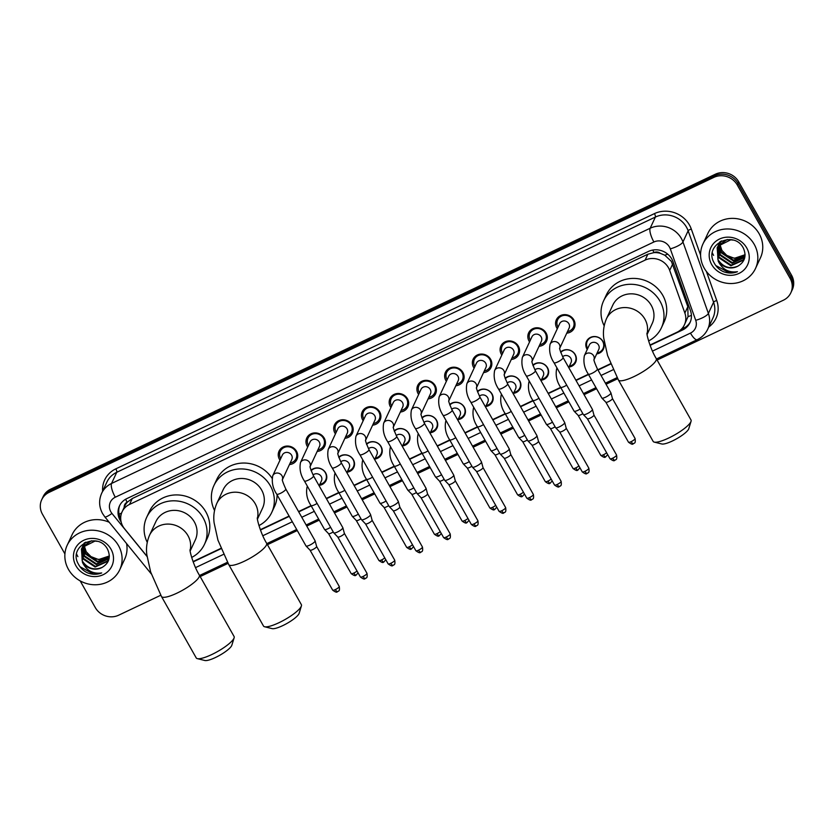 <?xml version="1.0" encoding="UTF-8"?>
<svg xmlns="http://www.w3.org/2000/svg" width="834" height="834" viewBox="0 0 834 834"><rect width="100%" height="100%" fill="white"/><g stroke="black" fill="none" stroke-linecap="round" stroke-linejoin="round"><path stroke-width="1.25" d="M311.019 470.293L311.019 470.282A9.278 8.611 25 0 1 325.656 472.878A9.278 8.611 25 0 1 326.052 480.582A9.278 8.611 25 0 1 319.37 485.325M338.75 457.157L338.75 457.147A9.278 8.611 25 0 1 353.387 459.732A9.278 8.611 25 0 1 353.783 467.447A9.278 8.611 25 0 1 347.1 472.18M366.48 444.011L366.48 444.001A9.278 8.611 25 0 1 381.117 446.597A9.278 8.611 25 0 1 381.513 454.301A9.278 8.611 25 0 1 374.831 459.044M394.211 430.876L394.221 430.865A9.278 8.611 25 0 1 408.848 433.451A9.278 8.611 25 0 1 409.254 441.165A9.278 8.611 25 0 1 402.572 445.898M421.941 417.73L421.952 417.719A9.278 8.611 25 0 1 436.578 420.315A9.278 8.611 25 0 1 436.985 428.019A9.278 8.611 25 0 1 430.302 432.763M449.682 404.584L449.682 404.584A9.278 8.611 25 0 1 464.309 407.169A9.278 8.611 25 0 1 464.715 414.884A9.278 8.611 25 0 1 458.033 419.617M477.413 391.448L477.413 391.438A9.278 8.611 25 0 1 492.05 394.023A9.278 8.611 25 0 1 492.446 401.738A9.278 8.611 25 0 1 485.763 406.481M505.143 378.302L505.143 378.302A9.278 8.611 25 0 1 519.78 380.888A9.278 8.611 25 0 1 520.176 388.592A9.278 8.611 25 0 1 513.494 393.335M532.874 365.167L532.874 365.156A9.278 8.611 25 0 1 547.511 367.742A9.278 8.611 25 0 1 547.907 375.456A9.278 8.611 25 0 1 541.224 380.2M560.604 352.021L560.615 352.011A9.278 8.611 25 0 1 575.241 354.606A9.278 8.611 25 0 1 575.648 362.31A9.278 8.611 25 0 1 568.965 367.054M587.23 349.509A9.278 8.611 25 0 1 586.959 349.05A9.278 8.611 25 0 1 586.552 341.346A9.278 8.611 25 0 1 594.506 336.529A9.278 8.611 25 0 1 602.972 341.46A9.278 8.611 25 0 1 603.378 349.175A9.278 8.611 25 0 1 596.696 353.918M279.974 460.17A9.872 9.153 25 0 1 279.463 459.367A9.872 9.153 25 0 1 279.036 451.163A9.872 9.153 25 0 1 287.501 446.044A9.872 9.153 25 0 1 296.508 451.288A9.872 9.153 25 0 1 296.935 459.492A9.872 9.153 25 0 1 289.44 464.58M307.704 447.034A9.872 9.153 25 0 1 307.193 446.221A9.872 9.153 25 0 1 306.766 438.027A9.872 9.153 25 0 1 315.231 432.898A9.872 9.153 25 0 1 324.238 438.152A9.872 9.153 25 0 1 324.666 446.346A9.872 9.153 25 0 1 317.17 451.434M335.435 433.888A9.872 9.153 25 0 1 334.924 433.086A9.872 9.153 25 0 1 334.497 424.881A9.872 9.153 25 0 1 342.962 419.763A9.872 9.153 25 0 1 351.969 425.006A9.872 9.153 25 0 1 352.396 433.211A9.872 9.153 25 0 1 344.901 438.298M363.165 420.753A9.872 9.153 25 0 1 362.665 419.94A9.872 9.153 25 0 1 362.237 411.746A9.872 9.153 25 0 1 370.692 406.617A9.872 9.153 25 0 1 379.699 411.871A9.872 9.153 25 0 1 380.127 420.065A9.872 9.153 25 0 1 372.631 425.152M390.906 407.607A9.872 9.153 25 0 1 390.395 406.804A9.872 9.153 25 0 1 389.968 398.6A9.872 9.153 25 0 1 398.433 393.481A9.872 9.153 25 0 1 407.43 398.725A9.872 9.153 25 0 1 407.857 406.929A9.872 9.153 25 0 1 400.362 412.017M418.637 394.472A9.872 9.153 25 0 1 418.126 393.658A9.872 9.153 25 0 1 417.698 385.464A9.872 9.153 25 0 1 426.164 380.335A9.872 9.153 25 0 1 435.16 385.589A9.872 9.153 25 0 1 435.598 393.784A9.872 9.153 25 0 1 428.103 398.871M446.367 381.326A9.872 9.153 25 0 1 445.856 380.523A9.872 9.153 25 0 1 445.429 372.318A9.872 9.153 25 0 1 453.894 367.189A9.872 9.153 25 0 1 462.901 372.444A9.872 9.153 25 0 1 463.329 380.648A9.872 9.153 25 0 1 455.833 385.725M474.098 368.19A9.872 9.153 25 0 1 473.587 367.377A9.872 9.153 25 0 1 473.159 359.173A9.872 9.153 25 0 1 481.625 354.054A9.872 9.153 25 0 1 490.632 359.308A9.872 9.153 25 0 1 491.059 367.502A9.872 9.153 25 0 1 483.564 372.589M501.828 355.044A9.872 9.153 25 0 1 501.317 354.242A9.872 9.153 25 0 1 500.89 346.037A9.872 9.153 25 0 1 509.355 340.908A9.872 9.153 25 0 1 518.362 346.162A9.872 9.153 25 0 1 518.79 354.367A9.872 9.153 25 0 1 511.294 359.444M529.559 341.898A9.872 9.153 25 0 1 529.058 341.096A9.872 9.153 25 0 1 528.631 332.891A9.872 9.153 25 0 1 537.086 327.772A9.872 9.153 25 0 1 546.093 333.016A9.872 9.153 25 0 1 546.52 341.221A9.872 9.153 25 0 1 539.025 346.308M557.3 328.763A9.872 9.153 25 0 1 556.789 327.95A9.872 9.153 25 0 1 556.361 319.756A9.872 9.153 25 0 1 564.826 314.627A9.872 9.153 25 0 1 573.823 319.881A9.872 9.153 25 0 1 574.251 328.085A9.872 9.153 25 0 1 566.755 333.162M649.988 345.047L676.968 332.255A17.399 16.138 -155 0 0 684.401 324.853L688.019 316.659L687.831 306.693L671.412 261.407L664.792 255.214L660.361 253.348A5.796 5.379 -155 0 0 654.054 252.535A17.399 5.14 -115.4 0 1 652.741 250.064M684.401 324.853A17.399 16.138 -155 0 0 684.87 313.073L669.692 270.414A17.399 16.138 -155 0 0 668.472 267.745A17.399 16.138 -155 0 0 645.109 260.114L129.531 504.424A17.399 16.138 -155 0 0 122.098 511.836A17.399 16.138 -155 0 0 124.527 528.735L147.013 556.341M654.054 252.535L653.793 252.66A17.399 16.138 25 0 1 660.361 253.348M122.098 511.836L124.839 505.946A17.399 16.138 25 0 1 127.425 502.078L127.164 502.204A5.796 5.379 -155 0 0 124.235 507.228M653.793 252.66L647.851 254.224L132.272 498.534L127.425 502.078M193.05 561.574L220.927 548.365M260.333 529.694L289.096 516.058M298.551 511.576L311.061 505.654M326.282 498.44L338.792 492.508M354.012 485.294L366.522 479.373M381.743 472.159L394.253 466.227M409.484 459.013L421.994 453.091M437.214 445.877L449.724 439.945M464.945 432.731L477.455 426.799M492.675 419.596L505.185 413.664M520.406 406.45L532.916 400.518M548.136 393.304L560.646 387.383M575.877 380.168L588.387 374.237M597.842 369.754L610.582 363.718M64.916 553.922L42.451 514.213A17.399 16.138 25 0 1 41.7 499.754L42.43 498.19A17.399 16.138 25 0 1 49.863 490.788L714.634 175.776A17.399 16.138 25 0 1 737.986 183.407L790.82 276.773A17.399 16.138 25 0 1 791.57 291.233A17.399 16.138 25 0 0 790.82 276.773L737.986 183.407A17.399 16.138 25 0 0 714.634 175.776L49.863 490.788A17.399 16.138 25 0 0 42.43 498.19L43.16 496.626A17.399 16.138 25 0 1 50.593 489.214L715.364 174.212A17.399 16.138 25 0 1 738.716 181.833L791.549 275.21A17.399 16.138 25 0 1 792.3 289.659L790.841 292.797A17.399 16.138 25 0 1 783.407 300.198L657.098 360.059M650.103 345.37L682.598 329.972A17.399 16.138 -155 0 0 690.031 322.57A17.399 16.138 -155 0 0 690.5 310.78L673.038 261.72A17.399 16.138 -155 0 0 671.818 259.051A17.399 16.138 -155 0 0 648.456 251.43L126.862 498.596A17.399 16.138 -155 0 0 119.429 505.998A17.399 16.138 -155 0 0 121.139 521.948M41.7 499.754A17.399 16.138 25 0 1 49.133 492.352L713.904 177.35A17.399 16.138 25 0 1 737.256 184.971L790.09 278.347A17.399 16.138 25 0 1 790.841 292.797M160.774 595.247L118.636 615.211A17.399 16.138 25 0 1 95.285 607.579L80.179 580.891M617.702 378.719L606.037 384.255M596.581 388.727L584.071 394.659M568.851 401.873L556.341 407.805M541.12 415.019L528.61 420.941M513.39 428.155L500.88 434.087M485.649 441.301L473.139 447.222M457.918 454.436L445.408 460.368M430.188 467.582L417.678 473.503M402.457 480.718L389.947 486.649M374.727 493.864L362.217 499.785M346.996 506.999L334.486 512.931M319.255 520.145L306.756 526.066M297.29 530.549L267.443 544.696M228.057 563.367L200.17 576.575M193.175 561.887L221.052 548.678M260.448 530.007L289.262 516.361M298.718 511.878L311.228 505.946M326.448 498.732L338.958 492.811M354.179 485.596L366.689 479.665M381.92 472.451L394.419 466.529M409.65 459.315L422.16 453.383M437.381 446.169L449.891 440.237M465.111 433.034L477.621 427.102M492.842 419.888L505.352 413.956M520.572 406.742L533.082 400.82M548.313 393.606L560.813 387.674M576.044 380.46L588.554 374.539M598.009 370.056L610.707 364.041M120.69 518.487A17.399 16.138 25 0 1 119.815 505.227M690.375 321.768A17.399 16.138 25 0 1 683.327 328.398L681.065 329.472M704.188 268.1A28.992 26.896 25 0 1 702.926 244.008A28.992 26.896 25 0 1 727.79 228.964A28.992 26.896 25 0 1 754.238 244.383A28.992 26.896 25 0 1 755.5 268.475A28.992 26.896 25 0 1 730.636 283.529A28.992 26.896 25 0 1 704.188 268.1M702.926 244.008L707.857 233.426A28.992 26.896 25 0 1 732.721 218.372A28.992 26.896 25 0 1 759.169 233.791A28.992 26.896 25 0 1 760.42 257.883L755.5 268.475M723.318 271.634C728.134 273.458 732.846 273.489 737.444 271.696C728.739 272.927 722.327 269.424 718.21 261.178A14.491 13.448 25 0 0 737.944 266.119C744.856 261.866 746.68 255.913 743.428 248.271C734.066 229.381 703.354 244.664 714.092 262.783C716.135 266.744 719.21 269.695 723.318 271.634M746.732 247.938A20.297 18.828 25 0 1 738.945 273.437A20.297 18.828 25 0 1 711.694 264.545A20.297 18.828 25 0 1 719.481 239.045A20.297 18.828 25 0 1 746.732 247.938M717.991 246.259L719.075 257.07L731.157 265.16L743.48 259.645L744.168 258.446M717.813 246.562L718.783 257.696L730.865 265.785L743.188 260.271L745.064 255.037M718.793 245.123L720.232 254.578L732.315 262.668L744.637 257.153M718.585 245.405L719.94 255.204L732.023 263.294L744.533 257.477M719.742 244.049L721.389 252.087L733.472 260.177L744.96 255.788M719.492 244.32L721.097 252.712L733.18 260.802L744.887 256.132M745.064 254.433A14.491 13.448 25 0 1 726.706 255.35L734.347 258.311L745.064 254.735M727.269 239.504L718.345 245.54L717.167 247.771L718.21 261.178M717.313 247.458L717.918 259.562C723.12 267.224 729.802 269.413 737.944 266.119M733.086 240.098L730.761 239.817L718.053 246.166L717.167 247.771M720.951 241.193L717.928 246.228M718.47 244.967L718.095 245.936M721.629 240.88L718.324 245.279M720.003 241.704L719.085 243.737M719.627 242.486L719.262 243.445M719.148 243.768L718.877 244.779M720.076 241.662L719.481 242.788M718.971 244.07L718.668 245.06M720.222 241.579L720.034 242.287M719.961 242.631L719.784 243.695M720.107 241.641L719.825 242.569M719.742 242.913L719.544 243.955M726.706 255.35L721.921 250.429L719.805 243.987M715.78 265.525L729.281 272.791L737.444 271.696M68.44 569.351A28.992 26.896 25 0 1 67.189 545.259A28.992 26.896 25 0 1 92.053 530.205A28.992 26.896 25 0 1 118.501 545.634A28.992 26.896 25 0 1 119.762 569.726A28.992 26.896 25 0 1 94.899 584.77A28.992 26.896 25 0 1 68.44 569.351M67.189 545.259L72.12 534.667A28.992 26.896 25 0 1 109.223 522.272M87.58 572.875C92.397 574.709 97.109 574.73 101.706 572.948C93.001 574.178 86.59 570.664 82.472 562.429A14.491 13.448 25 0 0 102.207 567.37C109.118 563.106 110.943 557.164 107.69 549.523C98.329 530.632 67.617 545.916 78.354 564.034C80.398 567.996 83.473 570.936 87.58 572.875M110.995 549.189A20.297 18.828 25 0 1 103.207 574.689A20.297 18.828 25 0 1 75.957 565.796A20.297 18.828 25 0 1 83.744 540.296A20.297 18.828 25 0 1 110.995 549.189M82.253 547.511L83.337 558.321L95.42 566.411L107.742 560.896L108.43 559.697M82.076 547.802L83.046 558.936L95.128 567.026L107.45 561.511L109.327 556.288M83.056 546.374L84.495 555.83L96.577 563.92L108.9 558.394M82.847 546.656L84.203 556.455L96.285 564.545L108.795 558.728M84.005 545.3L85.652 553.338L97.734 561.428L109.223 557.029M83.754 545.561L85.36 553.964L97.442 562.053L109.15 557.383M109.327 555.673A14.491 13.448 25 0 1 90.969 556.601L98.6 559.562L109.327 555.986M91.531 540.755L82.608 546.791L81.43 549.022L82.472 562.429M81.576 548.709L82.18 560.813C87.382 568.475 94.065 570.664 102.207 567.37M97.349 541.349L95.024 541.068L82.316 547.417L81.43 549.022M85.214 542.444L82.191 547.479M82.733 546.218L82.358 547.187M85.892 542.131L82.587 546.531M84.265 542.955L83.348 544.988M83.89 543.726L83.515 544.696M83.41 545.019L83.139 546.03M84.338 542.913L83.744 544.039M83.233 545.311L82.931 546.312M84.484 542.83L84.297 543.539M84.224 543.883L84.046 544.946M84.37 542.892L84.088 543.82M84.005 544.164L83.807 545.207M90.969 556.601L86.183 551.681L84.067 545.238M126.57 543.559A28.992 26.896 25 0 1 124.683 559.134L119.762 569.726M80.043 566.776L93.544 574.042L101.706 572.948M691.052 421.295L688.78 428.718A15.95 3.628 150.5 0 1 672.36 440.998A15.95 3.628 150.5 0 1 661.789 443.98L654.252 442.114A21.747 4.952 -29.5 0 0 668.659 438.048A21.747 4.952 -29.5 0 0 691.052 421.295A21.747 4.952 -29.5 0 0 691.011 419.992L656.254 358.557A21.747 4.952 150.5 0 1 633.913 376.624A21.747 4.952 150.5 0 1 618.401 379.981L653.158 441.405A21.747 4.952 -29.5 0 0 654.252 442.114M647.101 334.476L652.219 323.467A21.747 20.172 -155 0 0 651.281 305.4A21.747 20.172 -155 0 0 631.442 293.829A21.747 20.172 -155 0 0 612.792 305.119L606.412 318.849C603.764 325.187 602.878 331.651 603.764 338.239L607.59 355.513L618.401 379.981M604.17 325.823A31.89 29.586 25 0 1 603.597 300.845A31.89 29.586 25 0 1 630.942 284.279A31.89 29.586 25 0 1 660.038 301.251A31.89 29.586 25 0 1 661.425 327.752A31.89 29.586 25 0 1 648.602 340.929M603.597 300.845L606.328 294.955A31.89 29.586 25 0 1 633.684 278.4A31.89 29.586 25 0 1 662.78 295.361A31.89 29.586 25 0 1 664.156 321.861L661.425 327.752M301.397 605.932L299.125 613.355A15.95 3.628 150.5 0 1 282.705 625.646A15.95 3.628 150.5 0 1 272.134 628.627L264.597 626.751A21.747 4.952 -29.5 0 0 279.015 622.685A21.747 4.952 -29.5 0 0 301.397 605.932A21.747 4.952 -29.5 0 0 301.355 604.629L266.599 543.205A21.747 4.952 150.5 0 1 244.258 561.261A21.747 4.952 150.5 0 1 228.756 564.618L263.502 626.042A21.747 4.952 -29.5 0 0 264.597 626.751M257.456 519.113L262.574 508.104A21.747 20.172 -155 0 0 261.626 490.038A21.747 20.172 -155 0 0 241.787 478.476A21.747 20.172 -155 0 0 223.147 489.756L216.757 503.486C214.109 509.824 213.233 516.288 214.119 522.876L217.945 540.151L228.756 564.618M214.526 510.46A31.89 29.586 25 0 1 213.942 485.482A31.89 29.586 25 0 1 241.287 468.927A31.89 29.586 25 0 1 270.393 485.888A31.89 29.586 25 0 1 271.769 512.389A31.89 29.586 25 0 1 258.947 525.566M213.942 485.482L216.684 479.592A31.89 29.586 25 0 1 243.007 463.047A31.89 29.586 25 0 1 272.072 478.268M277.086 494.833A31.89 29.586 25 0 1 274.511 506.509L271.769 512.389M234.125 637.812L231.842 645.235A15.95 3.628 150.5 0 1 215.422 657.526A15.95 3.628 150.5 0 1 204.862 660.507L197.324 658.631A21.747 4.952 -29.5 0 0 211.732 654.565A21.747 4.952 -29.5 0 0 234.125 637.812A21.747 4.952 -29.5 0 0 234.083 636.509L199.326 575.085A21.747 4.952 150.5 0 1 176.975 593.141A21.747 4.952 150.5 0 1 161.473 596.498L196.23 657.922A21.747 4.952 -29.5 0 0 197.324 658.631M190.173 550.993L195.292 539.984A21.747 20.172 -155 0 0 194.353 521.917A21.747 20.172 -155 0 0 174.514 510.356A21.747 20.172 -155 0 0 155.864 521.636L149.474 535.365C146.836 541.704 145.95 548.167 146.836 554.756L150.662 572.03L161.473 596.498M147.243 542.34A31.89 29.586 25 0 1 146.669 517.361A31.89 29.586 25 0 1 174.014 500.807A31.89 29.586 25 0 1 203.11 517.768A31.89 29.586 25 0 1 204.497 544.268A31.89 29.586 25 0 1 191.664 557.446M146.669 517.361L149.401 511.482A31.89 29.586 25 0 1 176.756 494.916A31.89 29.586 25 0 1 205.852 511.888A31.89 29.586 25 0 1 207.228 538.389L204.497 544.268M567.495 331.578A8.694 8.069 -155 0 0 573.375 327.199A8.694 8.069 -155 0 0 573 319.964A8.694 8.069 -155 0 0 565.066 315.335A8.694 8.069 -155 0 0 557.602 319.86A8.694 8.069 -155 0 0 557.977 327.084A8.694 8.069 -155 0 0 558.029 327.178M559.76 348.205L569.122 328.075A5.223 4.837 -155 0 0 564.138 320.965A5.223 4.837 -155 0 0 559.666 323.675L550.096 344.223A5.223 4.837 -155 0 1 559.76 348.132M554.026 362.748A5.223 1.188 150.5 0 0 557.466 362.071A5.223 1.188 150.5 0 0 557.748 361.946A5.223 1.188 150.5 0 0 563.106 357.609L592.411 409.4A5.223 1.188 150.5 0 1 592.442 409.473A5.223 1.188 150.5 0 1 592.38 409.838A5.223 1.188 150.5 0 1 587.053 413.737A5.223 1.188 150.5 0 1 583.373 414.602A5.223 1.188 150.5 0 1 583.331 414.54L554.026 362.748C550.138 356.889 548.835 350.718 550.096 344.223M593.933 415.03A3.774 0.855 150.5 0 1 593.954 415.082A3.774 0.855 150.5 0 1 593.902 415.342A3.774 0.855 150.5 0 1 590.055 418.157A3.774 0.855 150.5 0 1 587.407 418.783A3.774 0.855 150.5 0 1 587.376 418.741M539.765 344.723A8.694 8.069 -155 0 0 545.644 340.335A8.694 8.069 -155 0 0 545.269 333.11A8.694 8.069 -155 0 0 537.325 328.481A8.694 8.069 -155 0 0 529.871 332.995A8.694 8.069 -155 0 0 530.247 340.22A8.694 8.069 -155 0 0 530.299 340.314M532.029 361.351L541.391 341.221A5.223 4.837 -155 0 0 536.408 334.111A5.223 4.837 -155 0 0 531.925 336.821L522.365 357.369A5.223 4.837 -155 0 1 532.029 361.278M526.296 375.884A5.223 1.188 150.5 0 0 529.736 375.217A5.223 1.188 150.5 0 0 530.017 375.081A5.223 1.188 150.5 0 0 535.376 370.744L564.681 422.546A5.223 1.188 150.5 0 1 564.712 422.609A5.223 1.188 150.5 0 1 564.649 422.984A5.223 1.188 150.5 0 1 559.322 426.883A5.223 1.188 150.5 0 1 555.642 427.738A5.223 1.188 150.5 0 1 555.6 427.686L526.296 375.884C522.407 370.025 521.104 363.853 522.365 357.369M566.203 428.176A3.774 0.855 150.5 0 1 566.223 428.217A3.774 0.855 150.5 0 1 566.171 428.488A3.774 0.855 150.5 0 1 562.324 431.303A3.774 0.855 150.5 0 1 559.666 431.929A3.774 0.855 150.5 0 1 559.635 431.887M512.034 357.859A8.694 8.069 -155 0 0 517.914 353.48A8.694 8.069 -155 0 0 517.528 346.246A8.694 8.069 -155 0 0 509.595 341.627A8.694 8.069 -155 0 0 502.141 346.141A8.694 8.069 -155 0 0 502.516 353.366A8.694 8.069 -155 0 0 502.568 353.46M504.299 374.487L513.661 354.367A5.223 4.837 -155 0 0 508.677 347.246A5.223 4.837 -155 0 0 504.195 349.957L494.635 370.504A5.223 4.837 -155 0 1 504.299 374.414M498.565 389.03A5.223 1.188 150.5 0 0 502.005 388.352A5.223 1.188 150.5 0 0 502.287 388.227A5.223 1.188 150.5 0 0 507.645 383.89L536.95 435.682A5.223 1.188 150.5 0 1 536.981 435.755A5.223 1.188 150.5 0 1 536.908 436.119A5.223 1.188 150.5 0 1 531.592 440.018A5.223 1.188 150.5 0 1 527.912 440.884A5.223 1.188 150.5 0 1 527.87 440.821L498.565 389.03C494.677 383.171 493.363 376.999 494.635 370.504M538.472 441.311A3.774 0.855 150.5 0 1 538.483 441.363A3.774 0.855 150.5 0 1 538.441 441.624A3.774 0.855 150.5 0 1 534.594 444.449A3.774 0.855 150.5 0 1 531.936 445.064A3.774 0.855 150.5 0 1 531.904 445.022M484.304 371.005A8.694 8.069 -155 0 0 490.173 366.616A8.694 8.069 -155 0 0 489.798 359.391A8.694 8.069 -155 0 0 481.864 354.763A8.694 8.069 -155 0 0 474.41 359.277A8.694 8.069 -155 0 0 474.786 366.501A8.694 8.069 -155 0 0 474.838 366.595M476.558 387.633L485.93 367.502A5.223 4.837 -155 0 0 480.937 360.392A5.223 4.837 -155 0 0 476.464 363.103L466.904 383.65A5.223 4.837 -155 0 1 476.558 387.56M470.824 402.176A5.223 1.188 150.5 0 0 474.265 401.498A5.223 1.188 150.5 0 0 474.546 401.363A5.223 1.188 150.5 0 0 479.915 397.036L509.22 448.828A5.223 1.188 150.5 0 1 509.24 448.89A5.223 1.188 150.5 0 1 509.178 449.265A5.223 1.188 150.5 0 1 503.851 453.164A5.223 1.188 150.5 0 1 500.171 454.019A5.223 1.188 150.5 0 1 500.129 453.967L470.824 402.176C466.946 396.306 465.633 390.135 466.904 383.65M510.731 454.457A3.774 0.855 150.5 0 1 510.752 454.499A3.774 0.855 150.5 0 1 510.71 454.77A3.774 0.855 150.5 0 1 506.863 457.585A3.774 0.855 150.5 0 1 504.205 458.21A3.774 0.855 150.5 0 1 504.174 458.168M456.563 384.14A8.694 8.069 -155 0 0 462.443 379.762A8.694 8.069 -155 0 0 462.067 372.527A8.694 8.069 -155 0 0 454.134 367.909A8.694 8.069 -155 0 0 446.67 372.423A8.694 8.069 -155 0 0 447.055 379.647A8.694 8.069 -155 0 0 447.107 379.741M448.828 400.768L458.2 380.648A5.223 4.837 -155 0 0 453.206 373.528A5.223 4.837 -155 0 0 448.734 376.238L439.174 396.786A5.223 4.837 -155 0 1 448.828 400.695M443.094 415.311A5.223 1.188 150.5 0 0 446.534 414.634A5.223 1.188 150.5 0 0 446.816 414.508A5.223 1.188 150.5 0 0 452.184 410.172L481.489 461.963A5.223 1.188 150.5 0 1 481.51 462.036A5.223 1.188 150.5 0 1 481.447 462.401A5.223 1.188 150.5 0 1 476.12 466.3A5.223 1.188 150.5 0 1 472.44 467.165A5.223 1.188 150.5 0 1 472.398 467.103L443.094 415.311C439.216 409.452 437.902 403.281 439.174 396.786M483.001 467.593A3.774 0.855 150.5 0 1 483.022 467.645A3.774 0.855 150.5 0 1 482.98 467.905A3.774 0.855 150.5 0 1 479.133 470.73A3.774 0.855 150.5 0 1 476.475 471.346A3.774 0.855 150.5 0 1 476.443 471.304M428.832 397.286A8.694 8.069 -155 0 0 434.712 392.897A8.694 8.069 -155 0 0 434.337 385.673A8.694 8.069 -155 0 0 426.403 381.044A8.694 8.069 -155 0 0 418.939 385.558A8.694 8.069 -155 0 0 419.314 392.793A8.694 8.069 -155 0 0 419.377 392.887M421.097 413.914L430.469 393.784A5.223 4.837 -155 0 0 425.476 386.674A5.223 4.837 -155 0 0 421.003 389.384L411.443 409.932A5.223 4.837 -155 0 1 421.097 413.841M415.363 428.457A5.223 1.188 150.5 0 0 418.804 427.779A5.223 1.188 150.5 0 0 419.085 427.644A5.223 1.188 150.5 0 0 424.443 423.318L453.748 475.109A5.223 1.188 150.5 0 1 453.779 475.171A5.223 1.188 150.5 0 1 453.717 475.547A5.223 1.188 150.5 0 1 448.39 479.446A5.223 1.188 150.5 0 1 444.71 480.301A5.223 1.188 150.5 0 1 444.668 480.248L415.363 428.457C411.485 422.588 410.172 416.416 411.443 409.932M476.433 525.785A3.774 1.115 -115.4 0 1 476.235 526.004A3.774 1.115 -115.4 0 1 474.035 523.867A3.774 0.855 150.5 0 0 477.903 520.739L455.281 480.759A3.774 0.855 150.5 0 1 455.291 480.78A3.774 0.855 150.5 0 1 455.249 481.051A3.774 0.855 150.5 0 1 451.402 483.866A3.774 0.855 150.5 0 1 448.744 484.491A3.774 0.855 150.5 0 1 448.713 484.45M401.102 410.422A8.694 8.069 -155 0 0 406.982 406.043A8.694 8.069 -155 0 0 406.606 398.819A8.694 8.069 -155 0 0 398.673 394.19A8.694 8.069 -155 0 0 391.209 398.704A8.694 8.069 -155 0 0 391.584 405.929A8.694 8.069 -155 0 0 391.636 406.022M393.367 427.05L402.728 406.929A5.223 4.837 -155 0 0 397.745 399.809A5.223 4.837 -155 0 0 393.273 402.52L383.703 423.078A5.223 4.837 -155 0 1 393.367 426.977M387.633 441.593A5.223 1.188 150.5 0 0 391.073 440.915A5.223 1.188 150.5 0 0 391.354 440.79A5.223 1.188 150.5 0 0 396.713 436.453L426.018 488.255A5.223 1.188 150.5 0 1 426.049 488.317A5.223 1.188 150.5 0 1 425.986 488.682A5.223 1.188 150.5 0 1 420.659 492.581A5.223 1.188 150.5 0 1 416.979 493.447A5.223 1.188 150.5 0 1 416.937 493.394L387.633 441.593C383.744 435.734 382.441 429.562 383.703 423.078M448.702 538.931A3.774 1.115 -115.4 0 1 448.504 539.139A3.774 1.115 -115.4 0 1 446.294 537.013A3.774 0.855 150.5 0 0 450.172 533.875L427.55 493.905A3.774 0.855 150.5 0 1 427.561 493.926A3.774 0.855 150.5 0 1 427.508 494.197A3.774 0.855 150.5 0 1 423.662 497.012A3.774 0.855 150.5 0 1 421.014 497.627A3.774 0.855 150.5 0 1 420.982 497.585M373.371 423.568A8.694 8.069 -155 0 0 379.251 419.179A8.694 8.069 -155 0 0 378.876 411.954A8.694 8.069 -155 0 0 370.932 407.326A8.694 8.069 -155 0 0 363.478 411.84A8.694 8.069 -155 0 0 363.853 419.075A8.694 8.069 -155 0 0 363.905 419.168M365.636 440.196L374.998 420.065A5.223 4.837 -155 0 0 370.015 412.955A5.223 4.837 -155 0 0 365.532 415.666L355.972 436.213A5.223 4.837 -155 0 1 365.636 440.123M359.902 454.738A5.223 1.188 150.5 0 0 363.343 454.061A5.223 1.188 150.5 0 0 363.624 453.925A5.223 1.188 150.5 0 0 368.982 449.599L398.287 501.39A5.223 1.188 150.5 0 1 398.318 501.453A5.223 1.188 150.5 0 1 398.256 501.828A5.223 1.188 150.5 0 1 392.929 505.727A5.223 1.188 150.5 0 1 389.249 506.582A5.223 1.188 150.5 0 1 389.207 506.53L359.902 454.738C356.014 448.88 354.711 442.698 355.972 436.213M420.962 552.066A3.774 1.115 -115.4 0 1 420.774 552.285A3.774 1.115 -115.4 0 1 418.564 550.148A3.774 0.855 150.5 0 0 422.442 547.021L399.82 507.041A3.774 0.855 150.5 0 1 399.83 507.062A3.774 0.855 150.5 0 1 399.778 507.333A3.774 0.855 150.5 0 1 395.931 510.147A3.774 0.855 150.5 0 1 393.273 510.773A3.774 0.855 150.5 0 1 393.252 510.731M345.641 436.714A8.694 8.069 -155 0 0 351.521 432.325A8.694 8.069 -155 0 0 351.135 425.1A8.694 8.069 -155 0 0 343.201 420.472A8.694 8.069 -155 0 0 335.748 424.986A8.694 8.069 -155 0 0 336.123 432.21A8.694 8.069 -155 0 0 336.175 432.304M337.906 453.342L347.267 433.211A5.223 4.837 -155 0 0 342.284 426.101A5.223 4.837 -155 0 0 337.801 428.801L328.242 449.359A5.223 4.837 -155 0 1 337.906 453.269M332.172 467.874A5.223 1.188 150.5 0 0 335.612 467.207A5.223 1.188 150.5 0 0 335.893 467.071A5.223 1.188 150.5 0 0 341.252 462.734L370.557 514.536A5.223 1.188 150.5 0 1 370.588 514.599A5.223 1.188 150.5 0 1 370.515 514.964A5.223 1.188 150.5 0 1 365.198 518.863A5.223 1.188 150.5 0 1 361.518 519.728A5.223 1.188 150.5 0 1 361.476 519.676L332.172 467.874C328.283 462.015 326.98 455.844 328.242 449.359M372.079 520.155A3.774 0.855 150.5 0 1 372.1 520.207A3.774 0.855 150.5 0 1 372.047 520.479A3.774 0.855 150.5 0 1 368.201 523.293A3.774 0.855 150.5 0 1 365.542 523.908A3.774 0.855 150.5 0 1 365.511 523.877M317.91 449.849A8.694 8.069 -155 0 0 323.78 445.46A8.694 8.069 -155 0 0 323.404 438.236A8.694 8.069 -155 0 0 315.471 433.607A8.694 8.069 -155 0 0 308.017 438.121A8.694 8.069 -155 0 0 308.392 445.356A8.694 8.069 -155 0 0 308.444 445.45M310.165 466.477L319.537 446.346A5.223 4.837 -155 0 0 314.543 439.237A5.223 4.837 -155 0 0 310.071 441.947L300.511 462.495A5.223 4.837 -155 0 1 310.165 466.404M304.431 481.02A5.223 1.188 150.5 0 0 307.871 480.342A5.223 1.188 150.5 0 0 308.153 480.217A5.223 1.188 150.5 0 0 313.521 475.88L342.826 527.672A5.223 1.188 150.5 0 1 342.847 527.734A5.223 1.188 150.5 0 1 342.784 528.11A5.223 1.188 150.5 0 1 337.457 532.009A5.223 1.188 150.5 0 1 333.777 532.874A5.223 1.188 150.5 0 1 333.736 532.811L304.431 481.02C300.553 475.161 299.239 468.979 300.511 462.495M344.348 533.301A3.774 0.855 150.5 0 1 344.359 533.353A3.774 0.855 150.5 0 1 344.317 533.614A3.774 0.855 150.5 0 1 340.47 536.429A3.774 0.855 150.5 0 1 337.812 537.054A3.774 0.855 150.5 0 1 337.78 537.013M290.169 462.995A8.694 8.069 -155 0 0 296.049 458.606A8.694 8.069 -155 0 0 295.674 451.382A8.694 8.069 -155 0 0 287.74 446.753A8.694 8.069 -155 0 0 280.276 451.267A8.694 8.069 -155 0 0 280.662 458.492A8.694 8.069 -155 0 0 280.714 458.585M282.434 479.623L291.806 459.492A5.223 4.837 -155 0 0 286.813 452.382A5.223 4.837 -155 0 0 282.34 455.083L272.781 475.641A5.223 4.837 -155 0 1 282.434 479.55M276.7 494.155A5.223 1.188 150.5 0 0 280.141 493.488A5.223 1.188 150.5 0 0 280.422 493.353A5.223 1.188 150.5 0 0 285.791 489.016L315.096 540.818A5.223 1.188 150.5 0 1 315.116 540.88A5.223 1.188 150.5 0 1 315.054 541.245A5.223 1.188 150.5 0 1 309.727 545.144A5.223 1.188 150.5 0 1 306.047 546.009A5.223 1.188 150.5 0 1 306.005 545.957L276.7 494.155C272.822 488.297 271.509 482.125 272.781 475.641M316.607 546.447A3.774 0.855 150.5 0 1 316.628 546.489A3.774 0.855 150.5 0 1 316.586 546.76A3.774 0.855 150.5 0 1 312.74 549.575A3.774 0.855 150.5 0 1 310.081 550.19A3.774 0.855 150.5 0 1 310.05 550.159L332.683 590.159C338.01 594.058 336.978 591.004 337.572 591.702A3.774 1.115 -115.4 0 1 335.372 589.575A3.774 0.855 150.5 0 1 332.683 590.159M597.154 352.918A8.694 8.069 -155 0 0 603.034 348.539A8.694 8.069 -155 0 0 602.659 341.304A8.694 8.069 -155 0 0 594.715 336.686A8.694 8.069 -155 0 0 587.261 341.2A8.694 8.069 -155 0 0 587.636 348.424A8.694 8.069 -155 0 0 587.689 348.518M594.048 359.59L598.781 349.425A5.223 4.837 -155 0 0 593.798 342.305A5.223 4.837 -155 0 0 589.325 345.015L584.394 355.607A5.223 4.837 -155 0 1 594.048 359.517M588.314 374.132A5.223 1.188 150.5 0 0 591.754 373.455A5.223 1.188 150.5 0 0 592.036 373.319A5.223 1.188 150.5 0 0 597.405 368.993L610.915 392.877A5.223 1.188 150.5 0 1 610.947 392.939A5.223 1.188 150.5 0 1 610.874 393.304A5.223 1.188 150.5 0 1 605.557 397.203A5.223 1.188 150.5 0 1 601.877 398.068A5.223 1.188 150.5 0 1 601.835 398.016L588.314 374.132C584.436 368.263 583.122 362.092 584.394 355.607M612.437 398.496A3.774 0.855 150.5 0 1 612.448 398.548A3.774 0.855 150.5 0 1 612.406 398.819A3.774 0.855 150.5 0 1 608.559 401.634A3.774 0.855 150.5 0 1 605.901 402.249A3.774 0.855 150.5 0 1 605.87 402.207M569.424 366.063A8.694 8.069 -155 0 0 575.304 361.675A8.694 8.069 -155 0 0 574.928 354.45A8.694 8.069 -155 0 0 560.761 352.48M568.736 367.544L571.05 362.561A5.223 4.837 -155 0 0 562.637 356.733M580.214 409.025A5.223 1.188 150.5 0 1 577.816 410.349A5.223 1.188 150.5 0 1 574.136 411.204A5.223 1.188 150.5 0 1 574.094 411.152L560.584 387.268C556.705 381.409 555.392 375.237 556.664 368.753A5.223 4.837 -155 0 1 557.039 368.086M582.82 413.643A3.774 0.855 150.5 0 1 580.829 414.769A3.774 0.855 150.5 0 1 578.171 415.395A3.774 0.855 150.5 0 1 578.139 415.353M541.693 379.209A8.694 8.069 -155 0 0 547.573 374.82A8.694 8.069 -155 0 0 547.187 367.596A8.694 8.069 -155 0 0 533.03 365.615M540.995 380.69L543.32 375.707A5.223 4.837 -155 0 0 534.896 369.879M552.473 422.171A5.223 1.188 150.5 0 1 550.086 423.484A5.223 1.188 150.5 0 1 546.406 424.35A5.223 1.188 150.5 0 1 546.364 424.298L532.853 400.414C528.975 394.555 527.661 388.373 528.933 381.889A5.223 4.837 -155 0 1 529.309 381.221M555.09 426.789A3.774 0.855 150.5 0 1 553.098 427.915A3.774 0.855 150.5 0 1 550.44 428.53A3.774 0.855 150.5 0 1 550.409 428.499M513.963 392.345A8.694 8.069 -155 0 0 519.832 387.956A8.694 8.069 -155 0 0 519.457 380.731A8.694 8.069 -155 0 0 505.3 378.761M513.264 393.825L515.589 388.842A5.223 4.837 -155 0 0 507.166 383.014M524.742 435.306A5.223 1.188 150.5 0 1 522.355 436.63A5.223 1.188 150.5 0 1 518.675 437.496A5.223 1.188 150.5 0 1 518.633 437.433L505.123 413.549C501.234 407.69 499.931 401.519 501.192 395.035A5.223 4.837 -155 0 1 501.578 394.367M527.359 439.925A3.774 0.855 150.5 0 1 525.368 441.05A3.774 0.855 150.5 0 1 522.709 441.676A3.774 0.855 150.5 0 1 522.678 441.634M486.222 405.491A8.694 8.069 -155 0 0 492.102 401.102A8.694 8.069 -155 0 0 491.726 393.877A8.694 8.069 -155 0 0 477.569 391.897M485.534 406.971L487.859 401.988A5.223 4.837 -155 0 0 479.435 396.16M497.012 448.452A5.223 1.188 150.5 0 1 494.625 449.766A5.223 1.188 150.5 0 1 490.945 450.631A5.223 1.188 150.5 0 1 490.903 450.579L477.392 426.695C473.503 420.836 472.2 414.654 473.462 408.17A5.223 4.837 -155 0 1 473.848 407.503M499.629 453.071A3.774 0.855 150.5 0 1 497.627 454.196A3.774 0.855 150.5 0 1 494.979 454.811A3.774 0.855 150.5 0 1 494.948 454.78M458.492 418.626A8.694 8.069 -155 0 0 464.371 414.237A8.694 8.069 -155 0 0 463.996 407.013A8.694 8.069 -155 0 0 449.828 405.043M457.803 420.107L460.118 415.123A5.223 4.837 -155 0 0 451.705 409.296M469.281 461.588A5.223 1.188 150.5 0 1 466.894 462.912A5.223 1.188 150.5 0 1 463.214 463.777A5.223 1.188 150.5 0 1 463.172 463.714L449.662 439.831C445.773 433.972 444.47 427.8 445.731 421.316A5.223 4.837 -155 0 1 446.117 420.649M471.888 466.206A3.774 0.855 150.5 0 1 469.896 467.332A3.774 0.855 150.5 0 1 467.238 467.957A3.774 0.855 150.5 0 1 467.217 467.916M430.761 431.772A8.694 8.069 -155 0 0 436.641 427.383A8.694 8.069 -155 0 0 436.265 420.159A8.694 8.069 -155 0 0 422.098 418.178M430.073 433.253L432.387 428.269A5.223 4.837 -155 0 0 423.974 422.442M441.551 474.734A5.223 1.188 150.5 0 1 439.164 476.058A5.223 1.188 150.5 0 1 435.484 476.912A5.223 1.188 150.5 0 1 435.442 476.86L421.921 452.977C418.043 447.118 416.729 440.946 418.001 434.451A5.223 4.837 -155 0 1 418.387 433.784M444.157 479.352A3.774 0.855 150.5 0 1 442.166 480.478A3.774 0.855 150.5 0 1 439.508 481.103A3.774 0.855 150.5 0 1 439.476 481.062M403.031 444.908A8.694 8.069 -155 0 0 408.91 440.529A8.694 8.069 -155 0 0 408.535 433.294A8.694 8.069 -155 0 0 394.367 431.324M402.342 446.388L404.657 441.405A5.223 4.837 -155 0 0 396.244 435.577M413.82 487.869A5.223 1.188 150.5 0 1 411.423 489.193A5.223 1.188 150.5 0 1 407.753 490.058A5.223 1.188 150.5 0 1 407.701 489.996L394.19 466.112C390.312 460.253 388.998 454.082 390.27 447.597A5.223 4.837 -155 0 1 390.646 446.93M416.427 492.487A3.774 0.855 150.5 0 1 414.435 493.613A3.774 0.855 150.5 0 1 411.777 494.239A3.774 0.855 150.5 0 1 411.746 494.197L434.378 534.198C439.706 538.097 438.674 535.053 439.278 535.751A3.774 1.115 -115.4 0 1 437.068 533.624A3.774 0.855 150.5 0 1 434.378 534.198M375.3 458.054A8.694 8.069 -155 0 0 381.18 453.665A8.694 8.069 -155 0 0 380.794 446.44A8.694 8.069 -155 0 0 366.637 444.459M374.612 459.534L376.926 454.551A5.223 4.837 -155 0 0 368.503 448.723M386.079 501.015A5.223 1.188 150.5 0 1 383.692 502.339A5.223 1.188 150.5 0 1 380.012 503.194A5.223 1.188 150.5 0 1 379.97 503.142L366.46 479.258C362.582 473.399 361.268 467.228 362.54 460.733A5.223 4.837 -155 0 1 362.915 460.066M388.696 505.633A3.774 0.855 150.5 0 1 386.705 506.759A3.774 0.855 150.5 0 1 384.047 507.385A3.774 0.855 150.5 0 1 384.015 507.343M347.569 471.189A8.694 8.069 -155 0 0 353.439 466.811A8.694 8.069 -155 0 0 353.063 459.576A8.694 8.069 -155 0 0 338.906 457.605M346.871 472.68L349.196 467.697A5.223 4.837 -155 0 0 340.772 461.859M358.349 514.151A5.223 1.188 150.5 0 1 355.962 515.475A5.223 1.188 150.5 0 1 352.282 516.34A5.223 1.188 150.5 0 1 352.24 516.277L338.729 492.394C334.841 486.535 333.537 480.363 334.799 473.879A5.223 4.837 -155 0 1 335.185 473.212M360.966 518.769A3.774 0.855 150.5 0 1 358.974 519.905A3.774 0.855 150.5 0 1 356.316 520.52A3.774 0.855 150.5 0 1 356.285 520.479M319.829 484.335A8.694 8.069 -155 0 0 325.708 479.946A8.694 8.069 -155 0 0 325.333 472.722A8.694 8.069 -155 0 0 311.176 470.751M319.141 485.815L321.465 480.832A5.223 4.837 -155 0 0 313.042 475.005M330.618 527.297A5.223 1.188 150.5 0 1 328.231 528.62A5.223 1.188 150.5 0 1 324.551 529.475A5.223 1.188 150.5 0 1 324.509 529.423L310.999 505.54C307.11 499.681 305.807 493.509 307.068 487.014A5.223 4.837 -155 0 1 307.454 486.347M333.235 531.915A3.774 0.855 150.5 0 1 331.234 533.041A3.774 0.855 150.5 0 1 328.586 533.666A3.774 0.855 150.5 0 1 328.554 533.624M672.652 264.034L669.692 270.414M119.147 514.338A17.399 3.002 -39.2 0 0 121.649 512.889M684.026 328.043A17.399 5.14 -115.4 0 1 683.255 326.897M688.019 316.659A17.399 4.795 -19.6 0 0 691.417 315.377M664.792 255.214A17.399 4.795 -19.6 0 0 667.753 254.172M127.164 502.204A17.399 5.14 -115.4 0 1 125.611 499.253M647.851 254.224L645.109 260.114M687.831 306.693L684.87 313.073M132.272 498.534L129.531 504.424M50.593 489.214L49.133 492.352M715.364 174.212L713.904 177.35M738.716 181.833L737.256 184.971M791.549 275.21L790.09 278.347M652.469 351.104L690.458 333.1A11.593 10.759 -155 0 0 695.723 320.308L670.296 248.855A11.593 10.759 -155 0 0 669.483 247.072A11.593 10.759 -155 0 0 653.908 241.985L115.29 497.22A11.593 10.759 -155 0 0 110.839 511.795A11.593 10.759 -155 0 0 111.954 513.431L147.034 556.486M115.29 497.22A11.593 3.43 64.6 0 1 111.547 483.47L650.176 228.235A23.196 21.517 25 0 1 681.326 238.409A23.196 21.517 25 0 1 682.952 241.964L688.144 230.789A23.196 21.517 -155 0 0 686.518 227.234A23.196 21.517 -155 0 0 655.378 217.059L116.75 472.294A23.196 21.517 -155 0 0 106.846 482.167L101.644 493.342A23.196 21.517 25 0 1 111.547 483.47L116.75 472.294A2.898 0.855 -115.4 0 0 115.822 468.854L654.44 213.619A2.898 0.855 -115.4 0 1 655.378 217.059L650.176 228.235A11.593 3.43 64.6 0 0 653.908 241.985M101.644 493.342C98.683 500.181 98.996 506.926 102.572 513.577L104.792 516.83A11.593 2.002 -39.2 0 0 111.954 513.431M654.44 213.619A26.094 24.207 25 0 1 689.478 225.065A26.094 24.207 25 0 1 691.313 229.069L700.581 255.131M706.398 271.446L716.74 300.521A26.094 24.207 25 0 1 708.733 327.032M102.624 491.236A26.094 24.207 25 0 1 115.822 468.854M670.296 248.855A11.593 3.19 -19.6 0 0 682.952 241.964L708.379 313.417L713.581 302.242L688.144 230.789A2.898 0.803 160.4 0 1 691.313 229.069M695.723 320.308A11.593 3.19 -19.6 0 0 708.379 313.417A23.196 21.517 25 0 1 707.753 329.138L712.955 317.962A23.196 21.517 -155 0 0 713.581 302.242A2.898 0.803 160.4 0 1 716.74 300.521M195.542 567.62L223.512 554.37M262.814 535.741L292.317 521.761M301.772 517.278L314.282 511.357M329.513 504.143L342.023 498.211M357.244 490.997L369.754 485.075M384.974 477.861L397.484 471.929M412.705 464.715L425.215 458.794M440.435 451.58L452.945 445.648M468.166 438.434L480.676 432.502M495.907 425.288L508.417 419.366M523.637 412.152L536.147 406.221M551.368 399.006L563.878 393.085M579.098 385.871L591.608 379.939M601.064 375.456L613.167 369.723M690.458 333.1A11.593 3.43 64.6 0 0 697.255 339.657C701.999 337.363 705.501 333.85 707.753 329.138M683.327 328.398L682.598 329.972M713.612 255.381A23.769 22.059 25 0 1 712.976 254.172M712.726 253.64A23.769 22.059 25 0 1 712.434 252.973M77.875 556.632A23.769 22.059 25 0 1 77.239 555.423M76.989 554.891A23.769 22.059 25 0 1 76.697 554.224M647.028 333.819A21.747 20.172 -155 0 0 644.89 319.12A21.747 20.172 -155 0 0 615.701 309.591A21.747 20.172 -155 0 0 606.412 318.849M257.372 518.456A21.747 20.172 -155 0 0 255.246 503.767A21.747 20.172 -155 0 0 226.045 494.228A21.747 20.172 -155 0 0 216.757 503.486M190.1 550.336A21.747 20.172 -155 0 0 187.963 535.647A21.747 20.172 -155 0 0 158.762 526.108A21.747 20.172 -155 0 0 149.474 535.365M615.096 460.087A3.774 1.115 -115.4 0 1 614.898 460.295C615.284 459.294 617.494 460.868 616.566 455.03A3.774 0.855 150.5 0 1 612.688 458.168A3.774 0.855 150.5 0 1 610.008 458.742L587.386 418.762L583.373 414.602M610.008 458.742C615.336 462.641 614.304 459.597 614.898 460.295A3.774 1.115 -115.4 0 1 612.688 458.168M587.355 473.222A3.774 1.115 -115.4 0 1 587.167 473.441C587.543 472.43 589.753 474.014 588.835 468.176A3.774 0.855 150.5 0 1 584.957 471.304A3.774 0.855 150.5 0 1 582.268 471.888L559.656 431.908L555.642 427.738M582.268 471.888C587.595 475.787 586.563 472.732 587.167 473.441A3.774 1.115 -115.4 0 1 584.957 471.304M559.624 486.368A3.774 1.115 -115.4 0 1 559.437 486.576C559.812 485.576 562.022 487.15 561.105 481.312A3.774 0.855 150.5 0 1 557.227 484.45A3.774 0.855 150.5 0 1 554.537 485.023L531.925 445.043L527.912 440.884M554.537 485.023C559.864 488.933 558.832 485.878 559.437 486.576A3.774 1.115 -115.4 0 1 557.227 484.45M531.894 499.503A3.774 1.115 -115.4 0 1 531.706 499.722C532.082 498.711 534.292 500.296 533.364 494.458A3.774 0.855 150.5 0 1 529.496 497.585A3.774 0.855 150.5 0 1 526.807 498.169L504.184 458.189M526.807 498.169C532.134 502.068 531.102 499.013 531.706 499.722A3.774 1.115 -115.4 0 1 529.496 497.585M504.163 512.649A3.774 1.115 -115.4 0 1 503.965 512.858C504.351 511.857 506.561 513.442 505.633 507.593A3.774 0.855 150.5 0 1 501.766 510.731A3.774 0.855 150.5 0 1 499.076 511.305L476.454 471.325M499.076 511.305C504.403 515.214 503.371 512.159 503.965 512.858A3.774 1.115 -115.4 0 1 501.766 510.731M474.035 523.867A3.774 0.855 150.5 0 1 471.346 524.45L448.723 484.471M446.294 537.013A3.774 0.855 150.5 0 1 443.615 537.596L420.993 497.617L416.979 493.447M418.564 550.148A3.774 0.855 150.5 0 1 415.874 550.732L393.262 510.752L389.249 506.582M393.231 565.212A3.774 1.115 -115.4 0 1 393.043 565.421C393.419 564.42 395.629 566.005 394.711 560.167A3.774 0.855 150.5 0 1 390.833 563.294A3.774 0.855 150.5 0 1 388.144 563.878L365.532 523.898L361.518 519.728M388.144 563.878C393.471 567.777 392.439 564.722 393.043 565.421A3.774 1.115 -115.4 0 1 390.833 563.294M365.501 578.358A3.774 1.115 -115.4 0 1 365.313 578.567C365.688 577.566 367.898 579.14 366.97 573.302A3.774 0.855 150.5 0 1 363.103 576.43A3.774 0.855 150.5 0 1 360.413 577.013L337.791 537.033M360.413 577.013C365.74 580.912 364.708 577.868 365.313 578.567A3.774 1.115 -115.4 0 1 363.103 576.43M337.77 591.494A3.774 1.115 -115.4 0 1 337.572 591.702C337.958 590.701 340.168 592.286 339.24 586.448A3.774 0.855 150.5 0 1 335.372 589.575M633.59 443.552A3.774 1.115 -115.4 0 1 633.402 443.761C633.777 442.76 635.988 444.345 635.07 438.496A3.774 0.855 150.5 0 1 631.192 441.634A3.774 0.855 150.5 0 1 628.502 442.218L605.891 402.238L601.877 398.068M628.502 442.218C633.83 446.117 632.798 443.062 633.402 443.761A3.774 1.115 -115.4 0 1 631.192 441.634M606.62 452.758A3.774 0.855 150.5 0 1 603.462 454.77A3.774 0.855 150.5 0 1 600.772 455.354L578.15 415.374L574.136 411.204M605.859 456.688A3.774 1.115 -115.4 0 1 605.672 456.907A3.774 1.115 -115.4 0 1 603.462 454.77M566.693 385.141A5.223 1.188 150.5 0 1 564.305 386.465A5.223 1.188 150.5 0 1 564.024 386.59A5.223 1.188 150.5 0 1 560.584 387.268M578.89 465.904A3.774 0.855 150.5 0 1 575.731 467.916A3.774 0.855 150.5 0 1 573.041 468.499L550.419 428.52L546.406 424.35M578.129 469.834A3.774 1.115 -115.4 0 1 577.931 470.042A3.774 1.115 -115.4 0 1 575.731 467.916M538.962 398.287A5.223 1.188 150.5 0 1 536.575 399.601A5.223 1.188 150.5 0 1 536.293 399.736A5.223 1.188 150.5 0 1 532.853 400.414M551.159 479.039A3.774 0.855 150.5 0 1 548.001 481.051A3.774 0.855 150.5 0 1 545.311 481.635L522.689 441.655L518.675 437.496M550.398 482.98A3.774 1.115 -115.4 0 1 550.2 483.188A3.774 1.115 -115.4 0 1 548.001 481.051M511.232 411.423A5.223 1.188 150.5 0 1 508.844 412.747A5.223 1.188 150.5 0 1 508.563 412.882A5.223 1.188 150.5 0 1 505.123 413.549M523.418 492.185A3.774 0.855 150.5 0 1 520.26 494.197A3.774 0.855 150.5 0 1 517.58 494.781L494.958 454.801L490.945 450.631M522.668 496.115A3.774 1.115 -115.4 0 1 522.47 496.324A3.774 1.115 -115.4 0 1 520.26 494.197M483.501 424.569A5.223 1.188 150.5 0 1 481.114 425.893A5.223 1.188 150.5 0 1 480.832 426.018A5.223 1.188 150.5 0 1 477.392 426.695M495.688 505.331A3.774 0.855 150.5 0 1 492.529 507.333A3.774 0.855 150.5 0 1 489.839 507.916L467.228 467.937M494.927 509.261A3.774 1.115 -115.4 0 1 494.739 509.47A3.774 1.115 -115.4 0 1 492.529 507.333M455.771 437.704A5.223 1.188 150.5 0 1 453.383 439.028A5.223 1.188 150.5 0 1 453.102 439.164A5.223 1.188 150.5 0 1 449.662 439.831M467.957 518.467A3.774 0.855 150.5 0 1 464.799 520.479A3.774 0.855 150.5 0 1 462.109 521.062L439.497 481.082M467.196 522.397A3.774 1.115 -115.4 0 1 467.009 522.605A3.774 1.115 -115.4 0 1 464.799 520.479M428.04 450.85A5.223 1.188 150.5 0 1 425.642 452.174A5.223 1.188 150.5 0 1 425.361 452.299A5.223 1.188 150.5 0 1 421.921 452.977M440.227 531.612A3.774 0.855 150.5 0 1 437.068 533.624M439.466 535.543A3.774 1.115 -115.4 0 1 439.278 535.751L441.269 533.447M400.299 463.985A5.223 1.188 150.5 0 1 397.912 465.309A5.223 1.188 150.5 0 1 397.63 465.445A5.223 1.188 150.5 0 1 394.19 466.112M412.496 544.748A3.774 0.855 150.5 0 1 409.338 546.76A3.774 0.855 150.5 0 1 406.648 547.344L384.026 507.364M411.735 548.678A3.774 1.115 -115.4 0 1 411.537 548.897A3.774 1.115 -115.4 0 1 409.338 546.76M372.569 477.131A5.223 1.188 150.5 0 1 370.181 478.455A5.223 1.188 150.5 0 1 369.9 478.58A5.223 1.188 150.5 0 1 366.46 479.258M384.766 557.894A3.774 0.855 150.5 0 1 381.607 559.906A3.774 0.855 150.5 0 1 378.917 560.479L356.295 520.499M384.005 561.824A3.774 1.115 -115.4 0 1 383.807 562.033A3.774 1.115 -115.4 0 1 381.607 559.906M344.838 490.277A5.223 1.188 150.5 0 1 342.451 491.591A5.223 1.188 150.5 0 1 342.169 491.726A5.223 1.188 150.5 0 1 338.729 492.394M357.025 571.029A3.774 0.855 150.5 0 1 353.866 573.041A3.774 0.855 150.5 0 1 351.187 573.625L328.565 533.645M356.274 574.96A3.774 1.115 -115.4 0 1 356.076 575.179A3.774 1.115 -115.4 0 1 353.866 573.041M317.108 503.413A5.223 1.188 150.5 0 1 314.72 504.737A5.223 1.188 150.5 0 1 314.439 504.862A5.223 1.188 150.5 0 1 310.999 505.54M199.555 575.491L227.463 562.272M266.838 543.612L296.685 529.475M306.141 524.993L318.651 519.061M333.871 511.847L346.381 505.925M361.602 498.711L374.112 492.779M389.332 485.565L401.842 479.644M417.063 472.43L429.573 466.498M444.803 459.284L457.313 453.352M472.534 446.148L485.044 440.216M500.264 433.002L512.774 427.071M527.995 419.856L540.505 413.935M555.725 406.721L568.235 400.789M583.456 393.575L595.966 387.654M605.421 383.171L617.108 377.635M656.483 358.974L697.255 339.657M104.792 516.83L151.288 573.907M656.254 358.557C650.353 349.039 646.381 333.902 646.986 333.141M266.599 543.205C260.698 533.677 256.726 518.539 257.341 517.778M199.326 575.085C193.425 565.556 189.443 550.419 190.058 549.658M557.602 319.86L559.249 316.326M616.566 455.03L593.944 415.051L592.442 409.473M573.375 327.199L575.022 323.665M563.106 357.609C560.406 351.583 559.291 348.383 559.76 348.018L559.562 348.633M529.871 332.995L531.519 329.461M588.835 468.176L566.213 428.196L564.712 422.609M545.644 340.335L547.281 336.8M535.376 370.744C532.676 364.719 531.56 361.529 532.029 361.153L531.831 361.768M502.141 346.141L503.778 342.607M561.105 481.312L538.483 441.332L536.981 435.755M517.914 353.48L519.551 349.946M507.645 383.89C504.945 377.865 503.83 374.664 504.299 374.299L504.101 374.914M474.41 359.277L476.047 355.743M533.364 494.458L510.752 454.478L509.24 448.89M490.173 366.616L491.82 363.082M479.915 397.036C477.204 391 476.089 387.81 476.568 387.435L476.37 388.05M504.205 458.21L500.171 454.019M446.67 372.423L448.317 368.889M483.022 467.645L481.51 462.036M462.443 379.762L464.09 376.228M452.184 410.172C449.474 404.146 448.358 400.946 448.838 400.581L448.629 401.196M476.475 471.346L472.44 467.165M505.633 507.593L483.022 467.613M477.903 520.739C478.831 526.577 476.621 524.993 476.235 526.004C475.641 525.305 476.673 528.349 471.346 524.45M418.939 385.558L420.586 382.035M455.291 480.78L453.779 475.171M434.712 392.897L436.359 389.363M424.443 423.318C421.743 417.292 420.628 414.091 421.097 413.716L420.899 414.331M448.744 484.491L444.71 480.301M450.172 533.875C451.1 539.723 448.89 538.139 448.504 539.139C447.91 538.441 448.942 541.495 443.615 537.596M391.209 398.704L392.856 395.17M427.561 493.926L426.049 488.317M406.982 406.043L408.629 402.509M396.713 436.453C394.013 430.427 392.897 427.227 393.367 426.862L393.168 427.477M422.442 547.021C423.359 552.859 421.149 551.284 420.774 552.285C420.169 551.587 421.201 554.631 415.874 550.732M363.478 411.84L365.125 408.316M399.83 507.062L398.318 501.453M379.251 419.179L380.888 415.655M368.982 449.599C366.282 443.573 365.167 440.373 365.636 439.998L365.438 440.613M335.748 424.986L337.384 421.451M372.1 520.207L370.588 514.599M351.521 432.325L353.157 428.791M341.252 462.734C338.552 456.709 337.436 453.508 337.906 453.143L337.707 453.759M394.711 560.167L372.089 520.187M308.017 438.121L309.654 434.597M366.97 573.302L344.359 533.322L342.847 527.734M323.78 445.46L325.427 441.937M313.521 475.88C310.811 469.855 309.695 466.654 310.175 466.279L309.977 466.894M337.812 537.054L333.777 532.874M280.276 451.267L281.923 447.733M339.24 586.448L316.628 546.468L315.116 540.88M296.049 458.606L297.696 455.072M285.791 489.016C283.08 482.99 281.965 479.79 282.445 479.425L282.236 480.04M310.081 550.19L306.047 546.009M587.261 341.2L588.345 338.875M597.405 368.993C594.694 362.967 593.579 359.767 594.058 359.391L593.86 360.007M635.07 438.496L612.448 398.527L610.947 392.939M603.034 348.539L604.118 346.214M607.663 454.603L605.672 456.907C605.067 456.208 606.099 459.253 600.772 455.354M557.008 368.013L556.664 368.753M575.304 361.675L576.377 359.35M579.922 467.738L577.931 470.042C577.336 469.344 578.369 472.398 573.041 468.499M529.267 381.148L528.933 381.889M547.573 374.82L548.647 372.496M552.191 480.884L550.2 483.188C549.606 482.49 550.638 485.534 545.311 481.635M501.536 394.294L501.192 395.035M519.832 387.956L520.916 385.631M524.461 494.02L522.47 496.324C521.875 495.625 522.908 498.68 517.58 494.781M473.806 407.44L473.462 408.17M492.102 401.102L493.186 398.777M496.73 507.166L494.739 509.47C494.135 508.771 495.167 511.815 489.839 507.916M446.075 420.576L445.731 421.316M464.371 414.237L465.455 411.923M467.238 467.957L463.214 463.777M469 520.301L467.009 522.605C466.404 521.907 467.436 524.961 462.109 521.062M418.345 433.722L418.001 434.451M436.641 427.383L437.725 425.059M439.508 481.103L435.484 476.912M390.614 446.857L390.27 447.597M408.91 440.529L409.984 438.204M411.777 494.239L407.753 490.058M413.528 546.583L411.537 548.897C410.943 548.188 411.975 551.243 406.648 547.344M362.884 460.003L362.54 460.733M381.18 453.665L382.253 451.34M384.047 507.385L380.012 503.194M385.798 559.729L383.807 562.033C383.213 561.334 384.245 564.389 378.917 560.479M335.143 473.139L334.799 473.879M353.439 466.811L354.523 464.486M356.316 520.52L352.282 516.34M358.067 572.864L356.076 575.179C355.482 574.47 356.514 577.524 351.187 573.625M307.412 486.285L307.068 487.014M325.708 479.946L326.792 477.621M328.586 533.666L324.551 529.475"/></g></svg>
